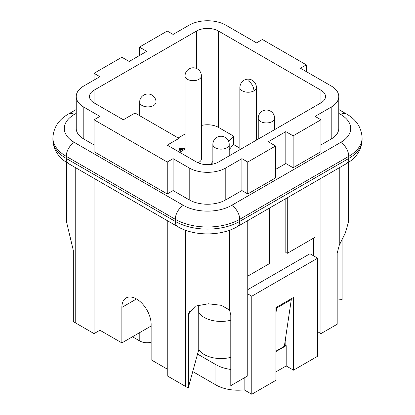 <?xml version="1.0" encoding="UTF-8"?>
<svg xmlns="http://www.w3.org/2000/svg" width="415" height="415" viewBox="0 0 415 415"><rect width="100%" height="100%" fill="white"/><g stroke="black" fill="none" stroke-linecap="round" stroke-linejoin="round"><path stroke-width="0.62" d="M230.792 320.224A23.909 13.804 180 0 1 198.723 312.573L198.723 304.963M285.816 336.456L285.816 345.441L275.933 351.147M76.225 96.539L76.225 128.448A25.875 14.94 0 0 0 83.804 139.009L83.804 107.106A25.875 14.94 180 0 1 76.225 96.539A25.875 14.94 180 0 1 83.804 85.978L99.906 76.682L94.049 73.299L94.049 80.059M94.049 73.299L121.865 57.244L129.184 61.467L146.749 51.325L139.43 47.102L139.43 55.553M241.898 190.563L241.898 158.66L247.755 162.042L247.755 193.945L241.898 190.563L225.796 199.864A25.875 14.94 0 0 1 189.204 199.864L173.102 190.563L167.245 193.945L94.049 151.688L94.049 119.785L99.906 116.402L83.804 107.106M94.049 144.928L83.804 139.009M94.049 119.785L167.245 162.042L173.102 158.66L189.204 167.956A25.875 14.94 0 0 0 225.796 167.956L241.898 158.66M167.245 193.945L167.245 162.042M173.102 190.563L173.102 158.66M247.755 193.945L275.57 177.89L275.57 145.981L268.251 141.759L285.816 131.617L293.135 135.84L293.135 167.748L320.951 151.688L320.951 119.785L315.094 116.402L331.196 107.106A25.875 14.94 -0 0 0 338.775 96.539A25.875 14.94 -0 0 0 331.196 85.978L300.455 68.231L306.312 64.849L306.312 71.608M293.135 135.84L320.951 119.785M293.135 167.748L285.816 163.52L275.57 169.434M285.816 131.617L285.816 163.52M247.755 162.042L275.57 145.981M331.196 107.106L331.196 139.009A25.875 14.94 0 0 0 338.775 128.448L338.775 96.539M331.196 139.009L320.951 144.928M139.43 47.102L167.245 31.042L173.102 34.424L189.204 25.128A25.875 14.94 180 0 1 225.796 25.128L256.537 42.875L262.394 39.492L306.312 64.849M320.951 90.2L320.951 102.879A15.526 8.964 180 0 0 325.495 96.539A15.526 8.964 180 0 0 320.951 90.2L218.477 31.042A15.526 8.964 0 0 0 196.523 31.042L94.049 90.2A15.526 8.964 0 0 0 89.505 96.539A15.526 8.964 0 0 0 94.049 102.879L123.328 119.785L135.041 113.02L178.953 138.377L178.953 151.9M320.951 102.879L218.477 162.042A15.526 8.964 180 0 1 196.523 162.042L167.245 145.136L178.953 138.377M185.049 134.014L178.222 137.956M228.769 141.738L233.396 136.006L233.396 144.456L239.839 148.176M233.396 144.456L229.22 149.633M210.291 164.522A19.666 11.355 0 0 0 211.053 163.671L212.864 161.43M218.477 31.042L218.477 127.389L233.396 136.006M218.477 127.389A15.526 8.964 0 0 0 201.405 125.486M201.405 75.961A8.176 8.176 0 0 0 193.229 67.785A8.176 8.176 0 0 0 185.049 75.961A8.176 4.721 180 0 0 191.948 80.624A8.176 4.721 180 0 0 201.306 76.702A8.176 4.721 180 0 0 201.405 75.961L201.405 158.872A8.176 4.721 180 0 1 197.898 162.747M178.953 148.632L185.049 148.207M185.049 149.167L179.633 152.289M183.902 149.831L182.367 149.981M184.779 148.051L184.779 149.322M178.953 151.127L182.367 149.156L178.953 149.514M182.367 149.156L182.367 150.712M230.792 357.346A23.805 13.747 180 0 1 198.754 349.643L198.754 312.625M275.933 351.567L286.184 345.654L285.816 345.441M198.754 349.643L197.54 354.062L215.919 364.671A31.052 17.928 0 0 0 230.792 369.449M293.504 370.164L293.504 297.477L275.933 307.619L275.933 380.306L251.781 394.25L251.781 296.211L317.657 258.177L317.657 356.22L293.504 370.164L286.184 365.937L275.933 371.856M251.781 394.25L244.139 389.835A31.052 17.928 180 0 1 215.919 384.954L192.736 371.57M151.143 342.287A10.349 5.976 180 0 1 139.798 341.006L132.478 336.778M286.184 365.937L286.184 345.654M244.139 377.956L244.139 389.835M247.755 293.887L251.781 296.211M317.657 258.177L309.969 253.741L247.755 289.66M94.049 178.357L94.049 333.608L75.753 323.046A31.052 17.928 0 0 1 73.32 321.464L73.32 250.473L66.659 222.476M167.245 369.106L151.143 359.81L151.143 324.312A20.703 11.952 -120 0 0 136.504 298.956A20.703 11.952 -120 0 0 126.15 297.934A20.703 11.952 -120 0 0 121.865 307.411L121.865 342.904L151.143 326.003M269.714 207.941L269.714 263.463L247.755 276.136M320.951 178.357L320.951 333.608L337.182 324.24L337.182 253.243L339.247 245.307L345.394 232.831L348.341 222.507L348.341 162.472M342.1 239.564L342.1 299.589L337.182 300.035M315.094 181.739L315.094 237.261L287.279 253.321L287.279 197.799M285.816 198.64L285.816 252.476L287.279 253.321M275.933 312.957L276.665 308.044L291.304 299.594L284.353 346.286M291.304 299.594L290.573 299.168M275.933 307.619L276.665 308.044M197.54 354.062L188.275 387.833L188.275 316.842L188.721 313.398L195.444 306.109L208.366 303.78L221.299 305.315L229.459 309.979L230.792 314.669L230.792 385.66L247.755 375.865L247.755 220.614M121.865 342.904L99.906 330.231L99.906 181.739M94.049 333.608L99.906 330.231M320.951 333.608L317.657 331.71M188.275 387.833A31.052 17.928 180 0 1 185.541 386.432L185.541 230.258M167.245 220.614L167.245 375.865L185.541 386.432M313.631 255.853L313.631 238.106M189.204 199.864L189.204 167.956M225.796 199.864L225.796 167.956M94.049 90.2L94.049 102.879M196.523 31.042L196.523 68.475M211.053 164.428L211.053 163.671M156.024 125.138L156.024 102.163A8.176 4.721 180 0 1 147.849 106.883A8.176 4.721 180 0 1 139.668 102.163L139.668 115.697M253.98 90.838A8.279 4.783 180 0 1 244.954 91.871A8.279 4.783 180 0 1 239.839 87.456C240.477 79.939 247.299 77.641 251.926 80.1C254.872 81.854 256.361 84.307 256.403 87.456A8.279 4.783 180 0 1 253.98 90.838C253.607 86.543 251.656 83.166 248.123 80.697M212.864 144.42A8.176 8.176 0 0 1 221.039 136.245A8.176 8.176 0 0 1 229.22 144.42A8.176 4.721 180 0 1 229.116 145.157A8.176 4.721 180 0 1 219.763 149.084A8.176 4.721 180 0 1 212.864 144.42L212.864 164.117M258.244 118.218A8.176 8.176 0 0 1 266.42 110.042A8.176 8.176 0 0 1 274.6 118.218A8.176 4.721 180 0 1 267.701 122.882A8.176 4.721 180 0 1 258.343 118.96A8.176 4.721 180 0 1 258.244 118.218L258.244 139.082M338.775 113.383L340.71 114.504A34.16 19.723 180 0 1 340.71 142.392L231.653 205.358A34.16 19.723 180 0 1 183.347 205.358L74.29 142.392A34.16 19.723 180 0 1 74.29 114.504L76.225 113.383M74.29 114.504A11.387 6.573 -120 0 0 68.594 113.938L76.225 109.534M340.71 114.504A11.387 6.573 -60 0 1 346.406 113.938C356.231 119.489 361.465 127.421 362.103 137.744A45.546 26.295 180 0 1 348.761 156.336L348.761 158.447A11.387 6.573 60 0 1 346.406 163.66L237.349 226.626C220.92 236.327 194.08 236.327 177.651 226.626L68.594 163.66A11.387 6.573 120 0 1 66.239 158.447A45.546 26.295 180 0 1 52.897 139.855C53.535 150.168 58.764 158.105 68.594 163.66M346.406 163.66C356.236 158.105 361.465 150.168 362.103 139.855A45.546 26.295 180 0 1 348.761 158.447L239.704 221.413A11.387 6.573 60 0 1 237.349 226.626M340.71 142.392A11.387 6.573 60 0 1 348.761 156.336L239.704 219.302L239.704 221.413A45.546 26.295 180 0 1 175.296 221.413A11.387 6.573 120 0 0 177.651 226.626M231.653 205.358A11.387 6.573 60 0 1 239.704 219.302A45.546 26.295 180 0 1 175.296 219.302L175.296 221.413L66.239 158.447L66.239 156.336A45.546 26.295 180 0 1 52.897 137.744C53.535 127.431 58.764 119.494 68.594 113.938M183.347 205.358A11.387 6.573 120 0 0 175.296 219.302L66.239 156.336A11.387 6.573 120 0 1 74.29 142.392M215.919 364.671L215.919 384.954M139.798 332.555L139.798 341.006M136.504 298.956L121.865 307.411M188.275 316.842L190.018 310.498M75.753 323.046L75.753 167.795M339.247 167.795L339.247 245.307M229.459 230.258L229.459 309.979M185.049 75.961L185.049 155.418M256.403 140.146L256.403 87.456M239.839 149.706L239.839 87.456M156.024 102.163A8.176 8.176 0 0 0 147.102 94.018A8.176 8.176 0 0 0 139.668 102.163M338.775 109.534L346.406 113.938M362.103 139.855L362.103 137.744M52.897 139.855L52.897 137.744M66.659 162.472L66.659 222.482M274.6 118.218L274.6 129.641M229.22 144.42L229.22 155.843"/></g></svg>
